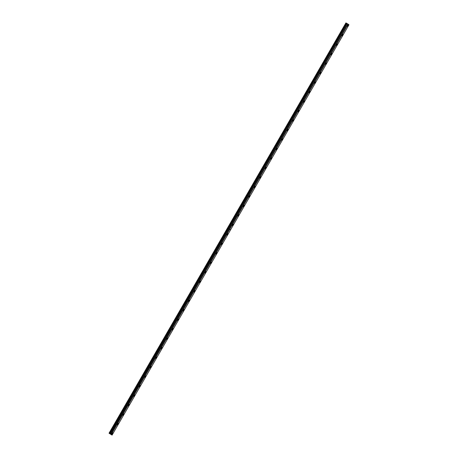 <?xml version="1.0" encoding="UTF-8"?>
<svg xmlns="http://www.w3.org/2000/svg" width="458" height="458" viewBox="0 0 458 458"><rect width="100%" height="100%" fill="white"/><g stroke="black" fill="none" stroke-linecap="round" stroke-linejoin="round"><path stroke-width="0.69" d="M347.158 23.604L345.922 22.9L109.027 433.216L112.078 435.1L110.962 434.304L347.857 23.993L110.933 434.293L110.676 434.155L110.298 433.938L347.158 23.604L110.298 433.938M347.828 23.976L347.193 23.621M342.601 35.3L342.796 34.424L341.994 35.861L342.601 35.3M337.122 44.787L337.323 43.911L336.515 45.348L337.122 44.787M331.649 54.273L331.844 53.403L331.237 53.964L331.042 54.834L331.649 54.273M326.17 63.759L326.365 62.889L325.564 64.32L326.17 63.759M320.692 73.246L320.886 72.375L320.085 73.807L320.692 73.246M315.213 82.732L315.413 81.862L314.806 82.423L314.606 83.299L315.213 82.732M309.74 92.218L309.934 91.348L309.327 91.909L309.133 92.785L309.74 92.218M304.261 101.71L304.455 100.834L303.654 102.271L304.261 101.71M298.782 111.197L298.977 110.321L298.175 111.758L298.782 111.197M293.303 120.683L293.504 119.807L292.696 121.244L293.303 120.683M287.83 130.169L288.025 129.299L287.223 130.73L287.83 130.169M282.351 139.656L282.546 138.785L281.744 140.217L282.351 139.656M276.872 149.142L277.073 148.272L276.466 148.833L276.266 149.703L276.872 149.142M271.394 158.628L271.594 157.758L270.987 158.319L270.787 159.195L271.394 158.628M265.921 168.115L266.115 167.244L265.508 167.805L265.314 168.681L265.921 168.115M260.442 177.607L260.636 176.731L259.835 178.168L260.442 177.607M254.963 187.093L255.163 186.217L254.356 187.654L254.963 187.093M249.484 196.579L249.684 195.703L248.877 197.14L249.484 196.579M244.011 206.066L244.206 205.195L243.599 205.756L243.404 206.627L244.011 206.066M238.532 215.552L238.727 214.682L238.12 215.243L237.925 216.113L238.532 215.552M233.053 225.038L233.254 224.168L232.647 224.729L232.446 225.599L233.053 225.038M348.08 25.808L348.275 24.938L347.668 25.499L347.473 26.375L348.08 25.808M227.574 234.525L227.775 233.654L227.168 234.215L226.968 235.091L227.574 234.525M222.101 244.011L222.296 243.141L221.689 243.702L221.495 244.578L222.101 244.011M216.623 253.503L216.817 252.627L216.016 254.064L216.623 253.503M211.144 262.989L211.344 262.113L210.537 263.55L211.144 262.989M205.671 272.476L205.865 271.6L205.064 273.037L205.671 272.476M200.192 281.962L200.386 281.092L199.585 282.523L200.192 281.962M194.713 291.448L194.908 290.578L194.106 292.009L194.713 291.448M189.234 300.935L189.435 300.064L188.828 300.625L188.627 301.496L189.234 300.935M183.761 310.421L183.956 309.551L183.349 310.112L183.154 310.988L183.761 310.421M178.282 319.907L178.477 319.037L177.87 319.598L177.675 320.474L178.282 319.907M172.803 329.399L172.998 328.523L172.197 329.96L172.803 329.399M167.325 338.886L167.525 338.01L166.718 339.447L167.325 338.886M161.851 348.372L162.046 347.496L161.245 348.933L161.851 348.372M156.373 357.858L156.567 356.988L155.766 358.419L156.373 357.858M150.894 367.345L151.088 366.474L150.482 367.035L150.287 367.906L150.894 367.345M145.415 376.831L145.615 375.961L145.009 376.522L144.808 377.392L145.415 376.831M139.942 386.317L140.137 385.447L139.53 386.008L139.335 386.884L139.942 386.317M134.463 395.804L134.658 394.933L134.051 395.494L133.856 396.37L134.463 395.804M128.984 405.296L129.179 404.42L128.377 405.857L128.984 405.296M123.505 414.782L123.706 413.906L122.899 415.343L123.505 414.782M118.032 424.268L118.227 423.392L117.425 424.829L118.032 424.268M112.553 433.755L112.748 432.884L112.141 433.445L111.947 434.316L112.553 433.755M347.857 23.993L348.973 24.784L230.54 229.916L229.71 229.292L348.143 24.154M110.263 433.915L109.027 433.216M346.002 22.94L109.101 433.251M346.591 23.266L228.158 228.405L227.563 228.073M111.248 434.47L229.681 229.338L230.511 229.968L112.078 435.1M227.54 228.118L228.13 228.45L109.697 433.583M229.71 229.292L230.54 229.916M111.157 434.419L348.051 24.102M227.517 228.078L228.158 228.405M346.918 23.467L110.023 433.783"/></g></svg>
